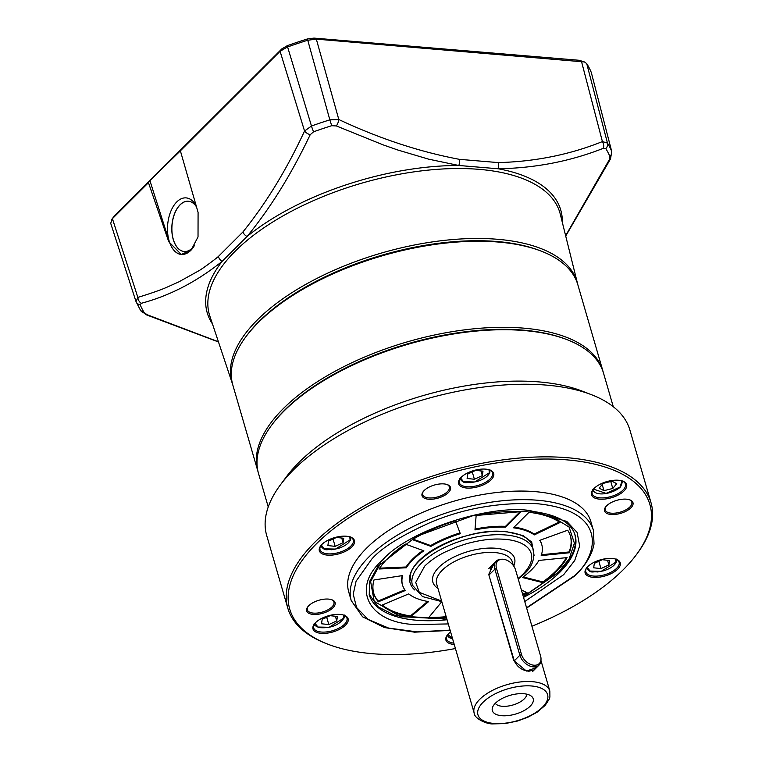 <?xml version="1.0" encoding="UTF-8"?>
<svg xmlns="http://www.w3.org/2000/svg" width="762" height="762" viewBox="0 0 762 762"><rect width="100%" height="100%" fill="white"/><g stroke="black" fill="none" stroke-linecap="round" stroke-linejoin="round"><path stroke-width="1.14" d="M534.067 555.365L531.705 542.02L522.923 535.524L505.606 531.466L491.585 531.4L477.383 533.2L462.629 536.772L452.609 540.201C431.016 548.888 423.748 556.308 419.243 560.432A64.608 29.632 163.8 0 0 414.776 590.026M548.364 514.34L569.062 527.028L574.396 543.201L569.157 558.851L558.594 572.091L523.323 596.608M522.399 577.51A72.495 33.252 163.8 0 0 531.505 569.824A72.495 33.252 163.8 0 0 538.915 560.441L567.071 557.603A102.432 46.977 -16.2 0 1 556.012 571.881A102.432 46.977 -16.2 0 1 543.154 582.73L522.399 577.51M523.161 576.948L542.925 581.92A102.432 46.977 163.8 0 0 555.784 571.071A102.432 46.977 163.8 0 0 566.337 557.679M446.846 619.001L400.536 616.696L374.18 601.323L370.637 581.587L380.724 563.051M410.632 616.782A102.432 46.977 -16.2 0 1 381.733 605.228L408.727 593.893A72.495 33.252 163.8 0 0 428.615 601.599L410.632 616.782L410.394 615.972A102.432 46.977 163.8 0 1 382.219 605.018M379.085 569.004A102.432 46.977 -16.2 0 1 405.317 544.078L423.872 550.821A72.495 33.252 163.8 0 0 406.289 567.795L379.085 569.004M567.68 530.209A102.432 46.977 -16.2 0 1 570.509 536.286A102.432 46.977 -16.2 0 1 569.328 552.764L541.182 555.593A72.495 33.252 163.8 0 0 541.763 544.639A72.495 33.252 163.8 0 0 539.753 540.344L567.68 530.209M521.351 589.836L527.19 592.807A102.432 46.977 -16.2 0 1 522.884 595.103M476.145 515.503A102.432 46.977 -16.2 0 1 521.256 511.654L505.73 527.152A72.495 33.252 163.8 0 0 474.974 529.933L476.145 515.503M560.013 522.522L534.333 534.895A72.495 33.252 163.8 0 0 513.474 527.799L528.999 512.302A102.432 46.977 -16.2 0 1 560.013 522.522M455.447 520.827L460.324 533.695A72.495 33.252 163.8 0 0 430.921 546.373L412.366 539.629A102.432 46.977 -16.2 0 1 455.447 520.827M373.952 579.987L402.66 575.567A72.495 33.252 163.8 0 0 402.536 585.083A72.495 33.252 163.8 0 0 405.336 590.502L378.343 601.828A102.432 46.977 -16.2 0 1 373.78 593.436A102.432 46.977 -16.2 0 1 373.952 579.987M446.408 617.496A102.432 46.977 -16.2 0 1 428.158 618.249L441.017 602.637A72.495 33.252 163.8 0 0 442.103 602.656M427.615 601.437L410.394 615.972M406.289 567.795L406.051 566.985L379.638 568.166M422.948 550.488A72.495 33.252 163.8 0 0 406.051 566.985M569.328 552.764L569.1 551.955L541.468 554.736M569.1 551.955A102.432 46.977 163.8 0 0 570.386 535.877M541.763 544.639L541.525 543.83A72.495 33.252 163.8 0 0 539.972 540.258M522.646 594.293A102.432 46.977 163.8 0 0 526.304 592.35M520.265 511.607L505.501 526.342L505.73 527.152M505.501 526.342A72.495 33.252 163.8 0 0 475.05 529.066M534.333 534.895L534.095 534.086A72.495 33.252 163.8 0 0 514.159 527.113M534.095 534.086L559.232 521.98M460.029 532.905A72.495 33.252 163.8 0 0 430.682 545.563L430.921 546.373M413.118 539.182L430.682 545.563M542.925 581.92L543.154 582.73M402.193 575.634A72.495 33.252 163.8 0 0 402.298 584.283L402.536 585.083M373.666 593.036A102.432 46.977 163.8 0 0 378.104 601.018L378.343 601.828M378.104 601.018L404.822 589.807M428.815 617.449A102.432 46.977 163.8 0 0 446.18 616.687M257.823 471.097A179.651 82.401 163.8 0 1 283.245 408.67A179.651 82.401 163.8 0 1 523.37 328.117A179.651 82.401 163.8 0 1 602.856 370.856L577.853 284.788A179.651 82.401 163.8 0 0 541.239 251.136A179.651 82.401 163.8 0 0 498.367 242.059A179.651 82.401 163.8 0 0 258.242 322.602A179.651 82.401 163.8 0 0 245.716 336.995A179.651 82.401 163.8 0 0 232.82 385.029L258.204 472.307M541.239 251.136L539.648 250.527A178.07 81.677 163.8 0 0 497.157 241.525A178.07 81.677 163.8 0 0 246.726 335.632L245.716 336.995M448.275 623.926L415.804 624.564C368.465 623.268 350.329 587.997 382.61 559.994C407.099 531.343 487.632 504.33 530.047 510.54L566.814 521.437L577.082 532.381L579.682 545.925L574.719 560.518L563.68 574.681L524.751 601.542M268.243 506.949L258.528 473.516A179.651 82.401 -16.2 0 1 271.415 425.482L272.225 424.396A178.394 81.82 -16.2 0 1 284.674 410.099A178.394 81.82 -16.2 0 1 565.68 339.138L566.947 339.623A179.651 82.401 -16.2 0 1 603.561 373.275L613.277 406.708M271.415 425.482A179.651 82.401 -16.2 0 1 283.95 411.089A179.651 82.401 -16.2 0 1 566.947 339.623M327.946 644.233L326.365 643.623A189.109 86.735 -16.2 0 1 287.817 608.209L266.719 535.591A189.109 86.735 -16.2 0 1 280.283 485.032L286.341 476.85A179.651 82.401 -16.2 0 1 298.875 462.458A179.651 82.401 -16.2 0 1 538.991 381.914A179.651 82.401 -16.2 0 1 581.863 390.992L591.36 394.659A189.109 86.735 -16.2 0 1 629.907 430.073L651.005 502.691A189.109 86.735 -16.2 0 1 637.442 553.25L636.432 554.612A187.528 86.011 163.8 0 0 554.803 459.172A187.528 86.011 163.8 0 0 316.259 543.954A187.528 86.011 163.8 0 0 327.946 644.233A187.528 86.011 163.8 0 0 455.428 648.538M622.373 480.993A17.335 7.953 -16.2 0 1 625.45 484.051A17.335 7.953 -16.2 0 1 623.002 490.08A17.335 7.953 -16.2 0 1 605.209 497.719A17.335 7.953 -16.2 0 1 592.16 493.728A17.335 7.953 -16.2 0 1 593.122 489.499M489.471 469.878A17.335 7.953 -16.2 0 1 492.557 472.935A17.335 7.953 -16.2 0 1 490.099 478.965A17.335 7.953 -16.2 0 1 472.307 486.604A17.335 7.953 -16.2 0 1 459.257 482.613A17.335 7.953 -16.2 0 1 460.219 478.384M350.234 536.972A17.335 7.953 -16.2 0 1 353.311 540.029A17.335 7.953 -16.2 0 1 350.863 546.059A17.335 7.953 -16.2 0 1 333.07 553.698A17.335 7.953 -16.2 0 1 320.021 549.707A17.335 7.953 -16.2 0 1 320.983 545.478M343.9 615.182A17.335 7.953 -16.2 0 1 346.977 618.249A17.335 7.953 -16.2 0 1 344.519 624.269A17.335 7.953 -16.2 0 1 321.354 632.041A17.335 7.953 -16.2 0 1 313.677 627.917A17.335 7.953 -16.2 0 1 314.639 623.687M453.857 643.118A17.335 7.953 -16.2 0 1 446.58 639.032A17.335 7.953 -16.2 0 1 447.542 634.803M616.039 559.213A17.335 7.953 -16.2 0 1 619.115 562.27A17.335 7.953 -16.2 0 1 616.658 568.29A17.335 7.953 -16.2 0 1 598.875 575.929A17.335 7.953 -16.2 0 1 585.826 571.938A17.335 7.953 -16.2 0 1 586.788 567.709M280.283 485.032A189.109 86.735 -16.2 0 1 293.475 469.878A189.109 86.735 -16.2 0 1 546.24 385.096A189.109 86.735 -16.2 0 1 591.36 394.659M624.011 490.947A18.278 8.382 -16.2 0 1 600.751 499.215A18.278 8.382 -16.2 0 1 592.798 489.909A18.278 8.382 -16.2 0 1 594.074 488.442A18.278 8.382 -16.2 0 1 622.868 481.174A18.278 8.382 -16.2 0 1 624.011 490.947M491.109 479.831A18.278 8.382 -16.2 0 1 467.858 488.099A18.278 8.382 -16.2 0 1 459.896 478.793A18.278 8.382 -16.2 0 1 461.172 477.326A18.278 8.382 -16.2 0 1 489.966 470.059A18.278 8.382 -16.2 0 1 491.109 479.831M351.873 546.926A18.278 8.382 -16.2 0 1 328.613 555.193A18.278 8.382 -16.2 0 1 320.659 545.887A18.278 8.382 -16.2 0 1 321.935 544.42A18.278 8.382 -16.2 0 1 350.73 537.153A18.278 8.382 -16.2 0 1 351.873 546.926M321.097 633.336A18.278 8.382 -16.2 0 1 314.315 624.097A18.278 8.382 -16.2 0 1 340.033 614.439A18.278 8.382 -16.2 0 1 344.386 615.363A18.278 8.382 -16.2 0 1 343.757 626.688A18.278 8.382 -16.2 0 1 321.097 633.336M454.247 644.471A18.278 8.382 -16.2 0 1 447.218 635.213A18.278 8.382 -16.2 0 1 448.494 633.755A18.278 8.382 -16.2 0 1 450.609 631.946M617.668 569.157A18.278 8.382 -16.2 0 1 594.417 577.425A18.278 8.382 -16.2 0 1 586.464 568.119A18.278 8.382 -16.2 0 1 587.74 566.661A18.278 8.382 -16.2 0 1 616.534 559.384A18.278 8.382 -16.2 0 1 617.668 569.157M287.817 608.209A189.109 86.735 -16.2 0 1 314.573 542.496A189.109 86.735 -16.2 0 1 508.625 459.153A189.109 86.735 -16.2 0 1 651.005 502.691M531.924 626.221A187.528 86.011 163.8 0 0 623.345 569.633A187.528 86.011 163.8 0 0 636.432 554.612M332.994 607.771A14.811 6.791 -16.2 0 1 314.144 614.467A14.811 6.791 -16.2 0 1 307.705 606.923A14.811 6.791 -16.2 0 1 308.734 605.742A14.811 6.791 -16.2 0 1 332.07 599.846A14.811 6.791 -16.2 0 1 332.994 607.771M308.029 606.514A13.868 6.363 163.8 0 0 307.315 609.819A13.868 6.363 163.8 0 0 317.754 613.01A13.868 6.363 163.8 0 0 331.984 606.895A13.868 6.363 163.8 0 0 333.947 602.075A13.868 6.363 163.8 0 0 331.565 599.675M448.389 492.585A14.811 6.791 -16.2 0 1 429.549 499.281A14.811 6.791 -16.2 0 1 423.101 491.738A14.811 6.791 -16.2 0 1 424.139 490.557A14.811 6.791 -16.2 0 1 447.465 484.661A14.811 6.791 -16.2 0 1 448.389 492.585M423.434 491.328A13.868 6.363 163.8 0 0 422.71 494.633A13.868 6.363 163.8 0 0 433.159 497.824A13.868 6.363 163.8 0 0 447.389 491.709A13.868 6.363 163.8 0 0 449.351 486.889A13.868 6.363 163.8 0 0 446.97 484.489M605.904 506.587A13.868 6.363 163.8 0 0 605.19 509.892A13.868 6.363 163.8 0 0 611.324 513.188A13.868 6.363 163.8 0 0 629.86 506.978A13.868 6.363 163.8 0 0 631.822 502.158A13.868 6.363 163.8 0 0 629.45 499.748M611.067 514.483A14.811 6.791 -16.2 0 1 605.58 507.006A14.811 6.791 -16.2 0 1 626.412 499.177A14.811 6.791 -16.2 0 1 629.945 499.92A14.811 6.791 -16.2 0 1 629.431 509.102A14.811 6.791 -16.2 0 1 611.067 514.483M351.234 600.57L348.739 591.969A126.073 57.826 -16.2 0 1 366.579 548.154A126.073 57.826 -16.2 0 1 495.948 492.595A126.073 57.826 -16.2 0 1 590.864 521.618L593.369 530.228A126.073 57.826 -16.2 0 0 498.443 501.206A126.073 57.826 -16.2 0 0 369.075 556.765A126.073 57.826 -16.2 0 0 351.234 600.57L362.588 616.82L384.429 627.555L414.538 632.174L450.161 630.412M441.646 601.094L419.271 592.312L415.719 582.435L424.682 566.137C429.93 560.965 436.607 556.327 444.713 552.221L457.095 546.821L466.43 543.754C487.785 537.924 498.9 538.991 504.72 539.286A59.884 27.47 -16.2 0 1 522.742 574.338A59.884 27.47 -16.2 0 1 518.065 578.52M536.534 667.588L526.437 671.055L513.731 660.473L488.728 574.405L494.348 563.051M534.248 669.874L528.952 671.227C522.075 670.465 517.179 667.007 514.264 660.844L513.731 660.473M530.2 706.174A21.279 9.754 -16.2 0 1 505.377 715.785A21.279 9.754 -16.2 0 1 492.462 707.593A21.279 9.754 -16.2 0 1 495.357 703.259A21.279 9.754 -16.2 0 1 514.102 694.363A21.279 9.754 -16.2 0 1 531.466 696.258A21.279 9.754 -16.2 0 1 530.2 706.174M495.31 703.307A16.545 7.591 163.8 0 0 508.416 706.003A16.545 7.591 163.8 0 0 524.294 698.859A16.545 7.591 163.8 0 0 526.78 694.172M488.728 574.405L514.264 660.844L519.875 655.244L494.871 569.176L496.491 568.395A11.659 7.953 -134.9 0 1 502.12 559.222A11.659 7.953 -134.9 0 1 515.588 569.995L540.591 656.063A11.659 7.953 -134.9 0 1 541.01 659.197A11.659 7.953 -134.9 0 1 533.933 665.216A11.659 7.953 -134.9 0 1 521.494 654.463L496.491 568.395M502.12 559.222L500.958 559.251A12.611 8.592 45.1 0 0 496.281 561.118A12.611 8.592 45.1 0 0 494.871 569.176L489.261 574.777L491.433 565.956M521.494 654.463L519.875 655.244A12.611 8.592 45.1 0 0 533.324 666.864A12.611 8.592 45.1 0 0 539.096 665.026A12.611 8.592 45.1 0 0 540.972 660.359L541.01 659.197M600.961 568.585L593.674 567.804L594.331 563.356L602.256 559.708L609.543 560.489L608.895 564.928L600.961 568.585L598.837 561.28M607.533 560.27L608.895 564.928M603.98 490.671L599.151 488.156L603.123 483.413L611.915 481.193L616.744 483.708L612.772 488.452L603.98 490.671L602.199 484.527M610.753 481.489L612.772 488.452M474.402 479.26L467.116 478.479L467.763 474.031L475.698 470.373L482.984 471.154L482.327 475.602L474.402 479.26L472.278 471.954M480.974 470.945L482.327 475.602M335.156 546.354L327.87 545.573L328.527 541.125L336.452 537.467L343.738 538.248L343.091 542.696L335.156 546.354L333.032 539.048M341.738 538.039L343.091 542.696M330.117 615.686L337.404 616.468L336.747 620.906L328.822 624.564L321.535 623.783L322.183 619.335L330.117 615.686M335.394 616.248L336.747 620.906M328.822 624.564L326.698 617.258M218.399 256.451A6.306 4.496 50 0 0 222.104 261.395L247.031 236.515A6.306 4.067 -139.5 0 1 242.907 231.991L218.399 256.451C217.389 257.575 203.083 268.443 198.758 270.805L178.832 281.883L166.611 287.35C160.915 289.893 151.333 293.246 137.855 297.409L136.036 301.619A6.306 5.591 157.6 0 1 135.903 301.247M111.528 219.666L114.157 216.246L281.835 48.882L287.226 45.72A248.993 114.195 -16.2 0 1 307.4 38.957L329.841 119.844L338.814 119.529A6.306 2.343 114 0 1 336.366 125.949L383.2 144.894L397.726 149.981L428.435 159.115L458.791 165.478L498.205 168.773A6.306 3.791 -89.9 0 0 498.205 162.592C535.048 161.658 569.786 154.657 602.409 141.58L607.457 143.065L586.721 63.608L584.483 61.96L316.325 39.129L307.629 40.262A252.06 115.605 163.8 0 0 287.207 47.111L280.083 51.292L180.375 150.819L198.082 212.369L198.025 236.925L191.148 250.05L181.28 254.479L168.726 241.668L148.466 182.661L112.405 218.656L110.709 223.285M232.639 384.381A179.708 82.42 -16.2 0 1 232.41 383.724A179.708 82.42 -16.2 0 1 309.324 282.407A179.708 82.42 -16.2 0 1 497.596 239.287A179.708 82.42 -16.2 0 1 577.501 283.464A179.708 82.42 -16.2 0 1 577.663 284.15M246.221 336.318A178.07 81.677 -16.2 0 1 497.157 241.525A178.07 81.677 -16.2 0 1 540.439 250.841M196.529 206.95A25.222 14.373 -85.2 0 0 188.719 201.273A25.222 14.373 -85.2 0 0 180.013 204.845A25.222 14.373 -85.2 0 0 173.212 239.401A25.222 14.373 -85.2 0 0 184.518 251.517A25.222 14.373 -85.2 0 0 192.519 247.888A25.222 14.373 -85.2 0 0 194.329 245.793M196.205 205.845A28.365 16.173 -85.2 0 0 176.746 201.949A28.365 16.173 -85.2 0 0 169.088 240.821A28.365 16.173 -85.2 0 0 190.814 250.365A28.365 16.173 -85.2 0 0 193.5 247.098M184.556 251.517A25.213 14.373 94.8 0 1 184.261 251.498A25.213 14.373 94.8 0 1 173.307 239.401A25.213 14.373 94.8 0 1 174.708 213.503A25.213 14.373 94.8 0 1 188.462 201.244A25.213 14.373 94.8 0 1 188.766 201.273M180.375 150.819L149.914 180.651L169.364 241.725A28.365 16.164 -85.2 0 0 181.356 254.489M149.914 180.651L148.466 182.661M287.226 45.72L311.477 126.006L304.552 131.026C286.664 169.574 266.119 203.225 242.907 231.991M336.366 125.949L331.708 125.701L329.841 119.844A249.66 114.51 163.8 0 0 311.477 126.006A6.306 0.714 70.4 0 0 313.573 131.788L310.191 134.731A6.306 2.991 -154.1 0 1 304.552 131.026L280.083 51.292L281.835 48.882M218.418 341.767L147.209 314.754L144.304 312.763A6.306 5.553 148.1 0 1 140.541 310.382L136.036 301.619A6.306 5.591 157.6 0 0 140.218 304.819L141.313 303.286A6.306 5.02 73.5 0 1 137.855 297.409L112.405 218.656L114.157 216.246M591.322 72.552L611.715 151.457L591.322 72.552A252.06 115.605 163.8 0 0 586.721 63.608M498.205 162.592L459.457 159.344C419.833 151.914 379.619 138.636 338.814 119.529L316.325 39.129L313.973 38.1L579.11 60.274L584.483 61.96M313.973 38.1L307.4 38.957M310.191 134.731C291.332 174.336 270.281 208.255 247.031 236.515A184.08 84.43 -16.2 0 1 458.791 165.478A6.306 3.372 99.2 0 0 459.457 159.344M212.484 323.983A184.08 84.43 -16.2 0 1 222.104 261.395C196.558 281.807 169.631 295.77 141.313 303.286M579.11 60.274L581.463 61.312L602.409 141.58A6.306 4.353 -110.3 0 1 603.39 148.285L605.828 148.628A6.306 5.553 148.1 0 0 607.457 143.065A249.66 114.51 163.8 0 1 611.6 151.114A6.306 5.591 -22.4 0 1 609.905 156.572L609.286 159.744A6.306 2.924 -153.1 0 0 610.543 158.858L611.724 151.505M147.209 314.754A6.306 2.257 113.2 0 1 146.304 314.811L218.484 341.967M565.633 235.696L609.286 159.744M603.39 148.285C570.614 161.239 535.553 168.078 498.205 168.773A184.08 84.43 -16.2 0 1 562.318 222.352M450.075 630.117L417.147 631.879L388.668 628.088L368.056 619.382L356.54 607.438L353.235 594.198L356.083 581.206L371.77 559.089C381.533 547.878 401.079 535.667 430.387 522.465C463.477 508.444 498.986 502.187 536.905 503.692C610.905 510.826 596.865 557.67 574.091 576.015L526.552 607.752M447.065 619.744A107.156 49.149 -16.2 0 1 416.662 620.249A107.156 49.149 -16.2 0 1 369.237 594.76L369.56 581.577L377.847 566.461L416.319 536.486L472.697 515.741L529.009 510.988C555.679 513.883 571.033 521.875 575.053 534.962A107.156 49.149 -16.2 0 1 559.889 572.205A107.156 49.149 -16.2 0 1 523.532 597.36M441.808 601.656L422.5 596.579L412.394 585.14A63.036 28.908 -16.2 0 1 421.319 563.232A63.036 28.908 -16.2 0 1 486.004 535.457A63.036 28.908 -16.2 0 1 533.457 549.964C534.876 559.289 531.781 567.261 524.189 573.881L518.227 579.091M437.931 588.312A42.548 19.517 -16.2 0 1 438.874 567.328A42.548 19.517 -16.2 0 1 489.899 548.068A42.548 19.517 -16.2 0 1 513.721 566.071M513.388 565.604L512.321 561.937A39.395 18.069 163.8 0 0 482.66 552.869A39.395 18.069 163.8 0 0 442.236 570.233A39.395 18.069 163.8 0 0 436.655 583.921L474.164 713.013A39.395 18.069 -16.2 0 1 479.736 699.326A39.395 18.069 -16.2 0 1 532.4 681.666A39.395 18.069 -16.2 0 1 549.831 691.039L540.963 660.53M531.543 685.981A36.243 16.621 -16.2 0 1 542.458 707.193A36.243 16.621 -16.2 0 1 494.005 723.452A36.243 16.621 -16.2 0 1 483.098 702.231A36.243 16.621 -16.2 0 1 531.543 685.981M615.563 559.06L615.906 562.127L601.266 571.309L590.121 571.062L587.111 567.328M621.897 480.851L620.201 486.956L606.076 493.385L593.446 489.118M452.561 638.67L447.865 634.422M488.994 469.735L489.337 472.802L474.697 481.984L463.563 481.736L460.543 477.993M349.758 536.829L350.101 539.896L335.461 549.078L324.317 548.831L321.307 545.097M343.414 615.039L343.757 618.106L329.117 627.288L317.983 627.04L314.963 623.306M577.501 283.464L560.299 214.227A182.509 83.706 163.8 0 0 479.155 169.355A182.509 83.706 163.8 0 0 287.941 213.15A182.509 83.706 163.8 0 0 209.836 316.049L232.41 383.724M168.726 241.668L169.364 241.725M331.708 125.701A246.507 113.062 163.8 0 0 313.573 131.788M140.541 310.382L146.304 314.811M140.218 304.819A246.507 113.062 163.8 0 0 144.304 312.763M609.905 156.572A246.507 113.062 163.8 0 0 605.828 148.628M411.223 581.101C401.774 561.08 464.01 526.428 505.082 531.695C520.798 533.381 529.866 538.124 532.286 545.935M574.662 533.619C577.748 545.706 572.633 558.451 559.318 571.862L523.37 596.808M369.065 594.112L378.19 606.866L395.297 615.61L446.903 619.192M602.856 370.856L603.199 372.075M526.647 608.057L575.243 575.643C585.873 565.033 592.141 554.479 594.036 543.954L593.369 530.228M549.831 691.039L549.907 697.011L549.183 699.24L545.125 705.441L537.162 712.156L527.98 717.175L517.541 721.014L505.216 723.567L492.966 723.9C486.813 724.376 474.078 718.414 474.164 713.013M488.871 568.519L496.281 561.118M532.695 671.417L539.096 665.026M586.283 567.871C591.302 574.215 592.484 571.1 597.37 571.976L603.59 570.814C610.495 568.643 614.782 565.604 616.458 561.699L616.544 559.079M592.617 489.661C596.046 497.529 614.02 493.262 620.563 486.842L622.887 480.86M452.618 638.851L449.237 637.632L447.189 635.384M459.715 478.536C464.744 484.88 465.925 481.775 470.811 482.651L477.031 481.479C483.927 479.317 488.223 476.279 489.89 472.373L489.985 469.744M320.478 545.64C325.498 551.974 326.679 548.869 331.575 549.745L337.785 548.573C344.691 546.411 348.977 543.373 350.653 539.467L350.749 536.839M314.144 623.849C313.325 624.507 314.944 625.754 318.973 627.574C330.66 628.574 339.109 625.278 344.319 617.677L344.405 615.058M135.836 301.057L110.642 223.114M610.543 158.858L565.728 236.058"/></g></svg>
